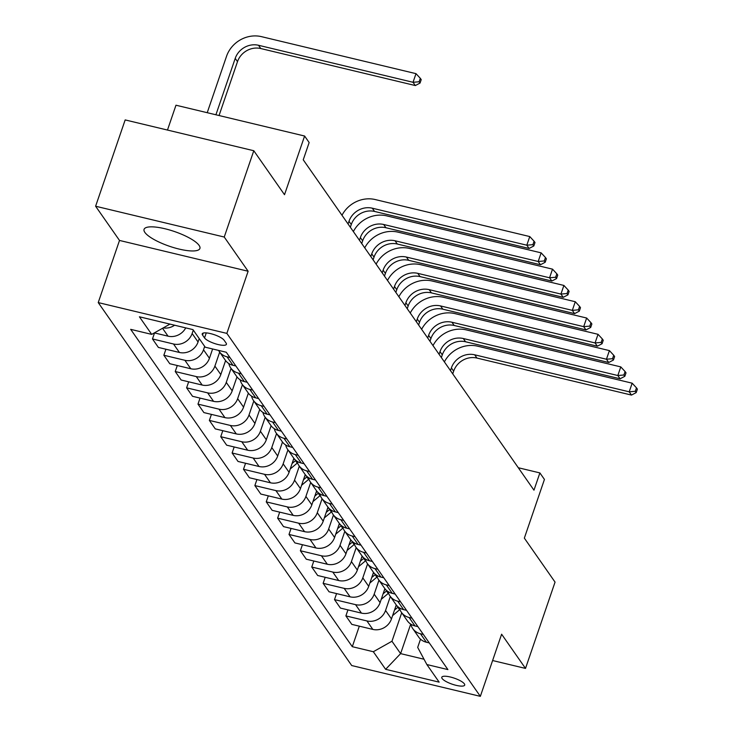<?xml version="1.0" encoding="UTF-8"?>
<svg xmlns="http://www.w3.org/2000/svg" width="733" height="733" viewBox="0 0 733 733"><rect width="100%" height="100%" fill="white"/><g stroke="black" fill="none" stroke-linecap="round" stroke-linejoin="round"><path stroke-width="1.1" d="M199.101 245.399A29.503 7.779 -161.1 0 0 169.662 230.006A29.503 7.779 -161.1 0 0 144.071 229.347A29.503 7.779 -161.1 0 0 144.868 232.407A29.503 7.779 -161.1 0 0 174.317 247.8A29.503 7.779 -161.1 0 0 199.907 248.46A29.503 7.779 -161.1 0 0 199.101 245.399M464.365 683.843A12.104 3.189 -161.1 0 0 452.288 677.53A12.104 3.189 -161.1 0 0 441.788 677.255A12.104 3.189 -161.1 0 0 442.118 678.511A12.104 3.189 -161.1 0 0 454.194 684.824A12.104 3.189 -161.1 0 0 464.695 685.098A12.104 3.189 -161.1 0 0 464.365 683.843M98.231 302.582L351.712 665.546L480.344 696.35L226.854 333.387L98.231 302.582L119.506 240.442L248.13 271.247L224.243 237.034L95.611 206.23L119.506 240.442M95.611 206.23L125.169 119.919L253.792 150.732L284.514 194.712L304.607 136.026L175.975 105.213L167.472 130.053M492.603 660.534L525.506 668.414L555.055 582.112L524.342 538.123L544.436 479.428L539.882 472.913L518.313 467.746M224.243 237.034L253.792 150.732M304.607 136.026L309.152 142.541L303.242 159.803L533.972 490.175L539.882 472.913M202.546 335.054L204.544 337.922A11.728 3.088 -161.1 0 0 216.244 344.043A11.728 3.088 -161.1 0 0 226.415 344.299A11.728 3.088 -161.1 0 0 226.103 343.09L224.096 340.222A11.728 3.088 -161.1 0 0 212.396 334.101A11.728 3.088 -161.1 0 0 202.226 333.836A11.728 3.088 -161.1 0 0 202.546 335.054L203.224 333.075M169.974 324.105L151.704 334.385L130.676 329.346L352.298 646.689L359.326 626.174M151.704 334.385L139.417 316.793L192.953 329.612L205.24 347.204L226.268 352.243L447.9 669.586L426.863 664.547L439.159 682.148L385.622 669.321L373.326 651.729L352.298 646.689M248.13 271.247L226.854 333.387M525.506 668.414L501.619 634.21L480.344 696.35M426.863 664.547L417.691 647.413L420.513 639.158M410.718 624.104L400.612 653.625L424.022 659.233M193.301 330.116L192.138 333.515A15.127 13.735 145.1 0 1 173.51 343.997L152.473 338.958L154.535 332.938M199.22 338.582L198.057 341.981A15.127 13.735 145.1 0 1 179.42 352.463L158.392 347.424L152.473 338.958M204.681 346.407L203.517 349.806A15.127 13.735 145.1 0 1 184.881 360.288L163.853 355.248L165.915 349.229M212.616 348.972L209.436 358.272A15.127 13.735 145.1 0 1 190.8 368.754L169.772 363.715L163.853 355.248M219.68 352.124L214.897 366.097A15.127 13.735 145.1 0 1 196.261 376.579L175.233 371.539L177.285 365.52M225.599 360.581L220.807 374.563A15.127 13.735 145.1 0 1 202.18 385.045L181.143 380.006L175.233 371.539M231.06 368.415L226.268 382.388A15.127 13.735 145.1 0 1 207.641 392.87L186.603 387.83L188.665 381.811M236.979 376.872L232.187 390.854A15.127 13.735 145.1 0 1 213.55 401.336L192.522 396.296L186.603 387.83M242.431 384.706L237.648 398.679A15.127 13.735 145.1 0 1 219.011 409.161L197.983 404.121L200.045 398.101M248.359 393.163L243.567 407.145A15.127 13.735 145.1 0 1 224.93 417.627L203.902 412.587L197.983 404.121M253.81 400.997L249.028 414.97A15.127 13.735 145.1 0 1 230.391 425.452L209.363 420.412L211.425 414.392M259.729 409.454L254.937 423.436A15.127 13.735 145.1 0 1 236.31 433.918L215.273 428.878L209.363 420.412M265.19 417.288L260.407 431.261A15.127 13.735 145.1 0 1 241.771 441.742L220.734 436.703L222.795 430.683M271.109 425.745L266.317 439.727A15.127 13.735 145.1 0 1 247.69 450.209L226.653 445.169L220.734 436.703M276.561 433.579L271.778 447.551A15.127 13.735 145.1 0 1 253.151 458.033L232.114 452.994L234.175 446.974M282.489 442.036L277.697 456.018A15.127 13.735 145.1 0 1 259.061 466.5L238.033 461.46L232.114 452.994M287.941 449.87L283.158 463.842A15.127 13.735 145.1 0 1 264.521 474.315L243.493 469.285L245.555 463.265M293.86 458.327L289.077 472.309A15.127 13.735 145.1 0 1 270.44 482.79L249.403 477.751L243.493 469.285M299.321 466.161L294.538 480.133A15.127 13.735 145.1 0 1 275.901 490.606L254.864 485.576L256.926 479.556M305.24 474.618L300.448 488.599A15.127 13.735 145.1 0 1 281.82 499.081L260.783 494.042L254.864 485.576M310.7 482.451L305.908 496.424A15.127 13.735 145.1 0 1 287.281 506.897L266.244 501.867L268.305 495.847M316.619 490.908L311.827 504.89A15.127 13.735 145.1 0 1 293.191 515.372L272.163 510.333L266.244 501.867M322.071 498.733L317.288 512.715A15.127 13.735 145.1 0 1 298.652 523.188L277.624 518.158L279.685 512.138M327.99 507.199L323.207 521.181A15.127 13.735 145.1 0 1 304.571 531.663L283.543 526.624L277.624 518.158M333.451 515.024L328.668 529.006A15.127 13.735 145.1 0 1 310.032 539.479L289.004 534.449L291.056 528.429M339.37 523.49L334.578 537.472A15.127 13.735 145.1 0 1 315.95 547.954L294.913 542.915L289.004 534.449M344.831 531.315L340.039 545.297A15.127 13.735 145.1 0 1 321.411 555.77L300.374 550.74L302.436 544.72M350.75 539.781L345.958 553.763A15.127 13.735 145.1 0 1 327.321 564.245L306.293 559.206L300.374 550.74M356.201 547.606L351.419 561.588A15.127 13.735 145.1 0 1 332.782 572.061L311.754 567.03L313.816 561.011M362.129 556.072L357.337 570.054A15.127 13.735 145.1 0 1 338.701 580.536L317.673 575.497L311.754 567.03M367.581 563.897L362.798 577.879A15.127 13.735 145.1 0 1 344.162 588.352L323.134 583.321L325.195 577.302M373.5 572.354L368.717 586.345A15.127 13.735 145.1 0 1 350.081 596.827L329.044 591.788L323.134 583.321M378.961 580.188L374.178 594.17A15.127 13.735 145.1 0 1 355.542 604.643L334.505 599.612L336.566 593.593M384.88 588.645L380.088 602.636A15.127 13.735 145.1 0 1 361.461 613.118L340.424 608.078L334.505 599.612M390.341 596.479L385.549 610.461A15.127 13.735 145.1 0 1 366.921 620.933L345.884 615.903L347.946 609.883M396.26 604.936L391.468 618.927A15.127 13.735 145.1 0 1 372.831 629.409L351.803 624.369L345.884 615.903M401.711 612.77L391.963 641.247L400.612 653.625L385.622 669.321M174.619 325.223A15.127 13.735 145.1 0 1 163.202 327.917M185.733 327.88A15.127 13.735 145.1 0 1 168.049 336.172L154.351 332.892M229.951 357.512L227.047 356.815A15.127 13.735 145.1 0 1 219.369 351.675A15.127 13.735 145.1 0 1 218.59 350.401M235.87 365.987L232.957 365.291A15.127 13.735 145.1 0 1 225.278 360.141L219.369 351.675M241.331 373.803L238.417 373.106A15.127 13.735 145.1 0 1 230.739 367.957A15.127 13.735 145.1 0 1 228.788 363.513M247.25 382.278L244.336 381.581A15.127 13.735 145.1 0 1 236.658 376.432L230.739 367.957M252.711 390.093L249.797 389.397A15.127 13.735 145.1 0 1 242.119 384.248A15.127 13.735 145.1 0 1 240.158 379.804M258.621 398.569L255.716 397.872A15.127 13.735 145.1 0 1 248.038 392.723L242.119 384.248M264.082 406.384L261.177 405.688A15.127 13.735 145.1 0 1 253.499 400.539A15.127 13.735 145.1 0 1 251.538 396.095M270.001 414.86L267.087 414.163A15.127 13.735 145.1 0 1 259.409 409.014L253.499 400.539M275.461 422.675L272.548 421.979A15.127 13.735 145.1 0 1 264.87 416.83A15.127 13.735 145.1 0 1 262.918 412.386M281.38 431.151L278.467 430.454A15.127 13.735 145.1 0 1 270.789 425.305L264.87 416.83M286.841 438.966L283.928 438.27A15.127 13.735 145.1 0 1 276.249 433.121A15.127 13.735 145.1 0 1 274.289 428.677M292.751 447.442L289.847 446.745A15.127 13.735 145.1 0 1 282.168 441.596L276.249 433.121M298.212 455.257L295.307 454.561A15.127 13.735 145.1 0 1 287.629 449.411A15.127 13.735 145.1 0 1 285.668 444.968M304.131 463.732L301.217 463.036A15.127 13.735 145.1 0 1 293.548 457.887L287.629 449.411M309.592 471.548L306.687 470.852A15.127 13.735 145.1 0 1 299.009 465.702A15.127 13.735 145.1 0 1 297.048 461.259M315.511 480.023L312.597 479.327A15.127 13.735 145.1 0 1 304.919 474.178L299.009 465.702M320.972 487.839L318.058 487.143A15.127 13.735 145.1 0 1 310.38 481.993A15.127 13.735 145.1 0 1 308.428 477.55M326.881 496.314L323.977 495.618A15.127 13.735 145.1 0 1 316.299 490.469L310.38 481.993M332.342 504.13L329.438 503.434A15.127 13.735 145.1 0 1 321.76 498.284A15.127 13.735 145.1 0 1 319.799 493.84M338.261 512.605L335.357 511.909A15.127 13.735 145.1 0 1 327.678 506.76L321.76 498.284M343.722 520.421L340.818 519.724A15.127 13.735 145.1 0 1 333.139 514.575A15.127 13.735 145.1 0 1 331.179 510.131M349.641 528.896L346.727 528.191A15.127 13.735 145.1 0 1 339.049 523.05L333.139 514.575M355.102 536.712L352.188 536.015A15.127 13.735 145.1 0 1 344.51 530.866A15.127 13.735 145.1 0 1 342.558 526.422M361.021 545.187L358.107 544.482A15.127 13.735 145.1 0 1 350.429 539.341L344.51 530.866M366.482 553.003L363.568 552.306A15.127 13.735 145.1 0 1 355.89 547.157A15.127 13.735 145.1 0 1 353.929 542.713M372.391 561.478L369.487 560.772A15.127 13.735 145.1 0 1 361.809 555.632L355.89 547.157M377.852 569.294L374.948 568.597A15.127 13.735 145.1 0 1 367.27 563.448A15.127 13.735 145.1 0 1 365.309 559.004M383.771 577.769L380.858 577.063A15.127 13.735 145.1 0 1 373.179 571.923L367.27 563.448M389.232 585.585L386.318 584.888A15.127 13.735 145.1 0 1 378.64 579.739A15.127 13.735 145.1 0 1 376.689 575.295M395.151 594.051L392.237 593.354A15.127 13.735 145.1 0 1 384.559 588.214L378.64 579.739M400.612 601.875L397.698 601.179A15.127 13.735 145.1 0 1 390.02 596.03A15.127 13.735 145.1 0 1 388.059 591.586M406.522 610.342L403.617 609.645A15.127 13.735 145.1 0 1 395.939 604.505L390.02 596.03M411.983 618.166L409.078 617.47A15.127 13.735 145.1 0 1 401.4 612.321A15.127 13.735 145.1 0 1 399.439 607.877M417.902 626.633L414.997 625.936A15.127 13.735 145.1 0 1 407.319 620.796L401.4 612.321M423.362 634.457L420.458 633.761A15.127 13.735 145.1 0 1 412.78 628.612A15.127 13.735 145.1 0 1 410.819 624.168M373.326 651.729L391.963 641.247M429.281 642.923L426.368 642.227A15.127 13.735 145.1 0 1 418.69 637.087L412.78 628.612M219.048 115.53L237.501 61.636A18.911 17.161 145.1 0 1 260.792 48.543L415.318 85.55L413.036 82.288L415.996 73.657L261.47 36.65A28.376 25.747 -34.9 0 0 226.534 56.294L207.219 112.699M215.914 114.779L235.22 58.383A18.911 17.161 145.1 0 1 258.511 45.281L413.036 82.288L419.129 81.766L420.036 83.067L421.218 79.613L420.311 78.312L419.129 81.766M420.311 78.312L415.996 73.657M415.318 85.55L420.036 83.067M290.204 469.001L297.222 463.119A28.935 26.26 -34.9 0 0 297.525 462.862M292.091 463.494L295.491 460.636A28.935 26.26 -34.9 0 0 295.82 460.361M294.446 459.032A28.935 26.26 145.1 0 1 294.4 459.078L293.282 460.012M348.065 223.986L348.99 221.284A18.911 17.161 145.1 0 1 372.282 208.19L526.807 245.198L529.767 236.567L375.241 199.559A28.376 25.747 -34.9 0 0 341.99 215.273M350.347 227.239L351.272 224.545A18.911 17.161 145.1 0 1 374.563 211.443L529.089 248.46L526.807 245.198L532.9 244.666L533.807 245.976L534.989 242.522L534.082 241.221L532.9 244.666M534.082 241.221L529.767 236.567M529.089 248.46L533.807 245.976M301.584 485.292L308.602 479.409A28.935 26.26 -34.9 0 0 308.895 479.153M303.471 479.785L306.87 476.926A28.935 26.26 -34.9 0 0 307.2 476.652M305.826 475.323A28.935 26.26 145.1 0 1 305.78 475.369L304.662 476.303M359.445 240.277L360.37 237.574A18.911 17.161 145.1 0 1 383.661 224.481L538.187 261.489L541.146 252.858L386.621 215.85A28.376 25.747 -34.9 0 0 353.361 231.564M361.726 243.53L362.643 240.836A18.911 17.161 145.1 0 1 385.934 227.734L540.459 264.75L538.187 261.489L544.28 260.957L545.187 262.267L546.369 258.813L545.462 257.512L544.28 260.957M545.462 257.512L541.146 252.858M540.459 264.75L545.187 262.267M312.964 501.583L319.982 495.7A28.935 26.26 -34.9 0 0 320.275 495.444M314.851 496.076L318.25 493.217A28.935 26.26 -34.9 0 0 318.58 492.942M317.206 491.614A28.935 26.26 145.1 0 1 317.16 491.66L316.042 492.594M370.825 256.568L371.75 253.865A18.911 17.161 145.1 0 1 395.041 240.772L549.567 277.78L552.517 269.148L397.992 232.141A28.376 25.747 -34.9 0 0 364.741 247.855M373.097 259.821L374.022 257.127A18.911 17.161 145.1 0 1 397.313 244.025L551.839 281.041L549.567 277.78L555.651 277.248L556.567 278.558L557.749 275.104L556.833 273.803L555.651 277.248M556.833 273.803L552.517 269.148M551.839 281.041L556.567 278.558M324.334 517.874L331.353 511.991A28.935 26.26 -34.9 0 0 331.655 511.735M326.222 512.367L329.621 509.508A28.935 26.26 -34.9 0 0 329.951 509.233M328.586 507.905A28.935 26.26 145.1 0 1 328.531 507.951L327.413 508.885M382.205 272.859L383.121 270.156A18.911 17.161 145.1 0 1 406.412 257.063L560.937 294.07L563.897 285.439L409.371 248.432A28.376 25.747 -34.9 0 0 376.121 264.146M384.477 276.112L385.402 273.418A18.911 17.161 145.1 0 1 408.693 260.316L563.219 297.332L560.937 294.07L567.03 293.539L567.938 294.849L569.12 291.395L568.212 290.094L567.03 293.539M568.212 290.094L563.897 285.439M563.219 297.332L567.938 294.849M335.714 534.165L342.732 528.282A28.935 26.26 -34.9 0 0 343.026 528.026M337.601 528.658L341.001 525.799A28.935 26.26 -34.9 0 0 341.331 525.524M339.956 524.196A28.935 26.26 145.1 0 1 339.91 524.242L338.793 525.176M393.575 289.15L394.501 286.447A18.911 17.161 145.1 0 1 417.792 273.354L572.317 310.361L575.277 301.73L420.751 264.723A28.376 25.747 -34.9 0 0 387.5 280.437M395.857 292.403L396.773 289.709A18.911 17.161 145.1 0 1 420.073 276.607L574.59 313.623L572.317 310.361L578.41 309.83L579.317 311.14L580.499 307.686L579.592 306.385L578.41 309.83M579.592 306.385L575.277 301.73M574.59 313.623L579.317 311.14M347.094 550.456L354.112 544.573A28.935 26.26 -34.9 0 0 354.406 544.317M348.981 544.949L352.381 542.09A28.935 26.26 -34.9 0 0 352.71 541.815M351.336 540.487A28.935 26.26 145.1 0 1 351.29 540.533L350.172 541.467M404.955 305.441L405.88 302.738A18.911 17.161 145.1 0 1 429.171 289.645L583.697 326.652L586.647 318.021L432.122 281.014A28.376 25.747 -34.9 0 0 398.871 296.728M407.227 308.694L408.153 306A18.911 17.161 145.1 0 1 431.444 292.898L585.969 329.914L583.697 326.652L589.781 326.121L590.697 327.431L591.879 323.977L590.963 322.676L589.781 326.121M590.963 322.676L586.647 318.021M585.969 329.914L590.697 327.431M358.464 566.746L365.483 560.864A28.935 26.26 -34.9 0 0 365.785 560.608M360.352 561.24L363.76 558.381A28.935 26.26 -34.9 0 0 364.081 558.106M362.716 556.778A28.935 26.26 145.1 0 1 362.661 556.823L361.543 557.758M416.335 321.732L417.251 319.029A18.911 17.161 145.1 0 1 440.551 305.936L595.077 342.943L598.027 334.312L443.502 297.305A28.376 25.747 -34.9 0 0 410.251 313.018M418.607 324.985L419.533 322.291A18.911 17.161 145.1 0 1 442.824 309.189L597.349 346.205L595.077 342.943L601.161 342.412L602.068 343.722L603.25 340.268L602.343 338.967L601.161 342.412M602.343 338.967L598.027 334.312M597.349 346.205L602.068 343.722M369.844 583.037L376.863 577.155A28.935 26.26 -34.9 0 0 377.165 576.898M371.732 577.531L375.131 574.672A28.935 26.26 -34.9 0 0 375.461 574.397M374.087 573.069A28.935 26.26 145.1 0 1 374.041 573.114L372.923 574.049M427.706 338.023L428.631 335.32A18.911 17.161 145.1 0 1 451.922 322.227L606.448 359.234L609.407 350.603L454.881 313.596A28.376 25.747 -34.9 0 0 421.631 329.309M429.987 341.276L430.912 338.582A18.911 17.161 145.1 0 1 454.203 325.479L608.729 362.496L606.448 359.234L612.541 358.703L613.448 360.013L614.63 356.559L613.723 355.258L612.541 358.703M613.723 355.258L609.407 350.603M608.729 362.496L613.448 360.013M381.224 599.328L388.243 593.446A28.935 26.26 -34.9 0 0 388.536 593.189M383.112 593.822L386.511 590.963A28.935 26.26 -34.9 0 0 386.841 590.688M385.466 589.359A28.935 26.26 145.1 0 1 385.421 589.405L384.303 590.34M439.085 354.314L440.011 351.611A18.911 17.161 145.1 0 1 463.302 338.518L617.827 375.525L620.778 366.894L466.261 329.887A28.376 25.747 -34.9 0 0 433.001 345.6M441.358 357.567L442.283 354.873A18.911 17.161 145.1 0 1 465.574 341.77L620.1 378.787L617.827 375.525L623.911 374.994L624.828 376.304L626.009 372.85L625.093 371.549L623.911 374.994M625.093 371.549L620.778 366.894M620.1 378.787L624.828 376.304M392.604 615.619L399.613 609.737A28.935 26.26 -34.9 0 0 399.916 609.48M394.482 610.113L397.891 607.254A28.935 26.26 -34.9 0 0 398.221 606.979M396.846 605.65A28.935 26.26 145.1 0 1 396.8 605.696L395.683 606.631M450.465 370.605L451.391 367.902A18.911 17.161 145.1 0 1 474.682 354.809L629.207 391.816L632.158 383.185L477.632 346.178A28.376 25.747 -34.9 0 0 444.381 361.891M452.737 373.857L453.663 371.164A18.911 17.161 145.1 0 1 476.954 358.061L631.48 395.078L629.207 391.816L635.291 391.285L636.198 392.595L637.389 389.141L636.473 387.839L635.291 391.285M636.473 387.839L632.158 383.185M631.48 395.078L636.198 392.595M198.057 341.981L192.138 333.515M209.436 358.272L203.517 349.806M220.807 374.563L214.897 366.097M232.187 390.854L226.268 382.388M243.567 407.145L237.648 398.679M254.937 423.436L249.028 414.97M266.317 439.727L260.407 431.261M277.697 456.018L271.778 447.551M289.077 472.309L283.158 463.842M300.448 488.599L294.538 480.133M311.827 504.89L305.908 496.424M323.207 521.181L317.288 512.715M334.578 537.472L328.668 529.006M345.958 553.763L340.039 545.297M357.337 570.054L351.419 561.588M368.717 586.345L362.798 577.879M380.088 602.636L374.178 594.17M391.468 618.927L385.549 610.461M168.049 336.172L162.543 328.292M232.957 365.291L227.047 356.815M179.42 352.463L173.51 343.997M244.336 381.581L238.417 373.106M190.8 368.754L184.881 360.288M255.716 397.872L249.797 389.397M202.18 385.045L196.261 376.579M267.087 414.163L261.177 405.688M213.55 401.336L207.641 392.87M278.467 430.454L272.548 421.979M224.93 417.627L219.011 409.161M289.847 446.745L283.928 438.27M236.31 433.918L230.391 425.452M301.217 463.036L295.307 454.561M247.69 450.209L241.771 441.742M312.597 479.327L306.687 470.852M259.061 466.5L253.151 458.033M323.977 495.618L318.058 487.143M270.44 482.79L264.521 474.315M335.357 511.909L329.438 503.434M281.82 499.081L275.901 490.606M346.727 528.191L340.818 519.724M293.191 515.372L287.281 506.897M358.107 544.482L352.188 536.015M304.571 531.663L298.652 523.188M369.487 560.772L363.568 552.306M315.95 547.954L310.032 539.479M380.858 577.063L374.948 568.597M327.321 564.245L321.411 555.77M392.237 593.354L386.318 584.888M338.701 580.536L332.782 572.061M403.617 609.645L397.698 601.179M350.081 596.827L344.162 588.352M414.997 625.936L409.078 617.47M361.461 613.118L355.542 604.643M426.368 642.227L420.458 633.761M372.831 629.409L366.921 620.933M206.275 332.892L204.544 337.922M235.22 58.383L237.501 61.636M258.511 45.281L260.792 48.543M295.491 460.636L297.222 463.119M293.988 458.491L294.4 459.078M348.99 221.284L351.272 224.545M372.282 208.19L374.563 211.443M306.87 476.926L308.602 479.409M305.368 474.782L305.78 475.369M360.37 237.574L362.643 240.836M383.661 224.481L385.934 227.734M318.25 493.217L319.982 495.7M316.748 491.073L317.16 491.66M371.75 253.865L374.022 257.127M395.041 240.772L397.313 244.025M329.621 509.508L331.353 511.991M328.127 507.364L328.531 507.951M383.121 270.156L385.402 273.418M406.412 257.063L408.693 260.316M341.001 525.799L342.732 528.282M339.498 523.655L339.91 524.242M394.501 286.447L396.773 289.709M417.792 273.354L420.073 276.607M352.381 542.09L354.112 544.573M350.878 539.946L351.29 540.533M405.88 302.738L408.153 306M429.171 289.645L431.444 292.898M363.76 558.381L365.483 560.864M362.258 556.237L362.661 556.823M417.251 319.029L419.533 322.291M440.551 305.936L442.824 309.189M375.131 574.672L376.863 577.155M373.628 572.528L374.041 573.114M428.631 335.32L430.912 338.582M451.922 322.227L454.203 325.479M386.511 590.963L388.243 593.446M385.008 588.819L385.421 589.405M440.011 351.611L442.283 354.873M463.302 338.518L465.574 341.77M397.891 607.254L399.613 609.737M396.388 605.11L396.8 605.696M451.391 367.902L453.663 371.164M474.682 354.809L476.954 358.061"/></g></svg>
